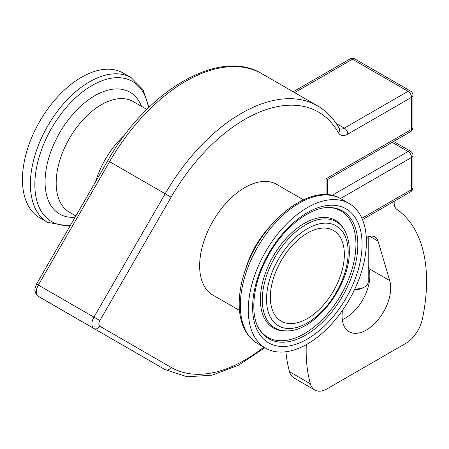 <?xml version="1.0" encoding="UTF-8"?>
<svg xmlns="http://www.w3.org/2000/svg" width="449" height="449" viewBox="0 0 449 449"><rect width="100%" height="100%" fill="white"/><g stroke="black" fill="none" stroke-linecap="round" stroke-linejoin="round"><path stroke-width="0.67" d="M354.581 289.51A9.827 5.674 0 0 0 362.893 287.899L364.627 286.9A12.286 7.094 180 0 1 354.845 288.948M368.225 236.848L368.225 281.882A12.286 7.094 180 0 1 364.627 286.9M340.488 198.537L411.531 157.515A4.911 2.834 -120 0 0 408.057 151.498A4.911 2.834 -60 0 1 410.515 151.257L393.565 141.469M410.515 131.686A4.911 2.834 -120 0 0 411.531 129.435L326.064 178.781L327.501 179.611L410.515 131.686A4.911 4.911 0 0 0 412.973 127.426A4.911 2.834 180 0 1 411.531 129.435L411.531 97.338A4.911 2.834 -120 0 0 408.057 91.321L344.327 128.117A9.827 5.674 -60 0 1 339.41 128.605L339.248 128.386C333.747 118.587 326.496 111.066 317.488 105.818A152.318 87.942 120 0 0 165.176 193.755L93.931 317.157A9.827 5.674 120 0 0 93.931 328.505L165.176 369.639A4.911 4.013 -60 0 0 171.108 367.389L99.863 326.255A4.911 2.834 -60 0 1 99.863 320.58L171.108 197.184A147.401 85.102 -60 0 1 338.434 132.792A14.738 8.509 120 0 0 347.801 134.133L411.531 97.338A4.911 2.834 180 0 0 412.973 95.334L412.973 127.426M362.495 219.583L410.515 191.863A4.911 2.834 -120 0 0 411.531 189.613L411.531 157.515A4.911 2.834 0 0 0 412.973 155.511A4.911 4.911 0 0 0 410.515 151.257M361.922 218.253L411.531 189.613A4.911 2.834 0 0 0 412.973 187.603L412.973 155.511M239.469 310.411L212.871 295.049A63.876 36.88 -60 0 1 199.642 265.808A63.876 36.88 -60 0 1 227.525 201.528A63.876 36.88 -60 0 1 276.747 184.416L303.344 199.777M366.305 237.79A17.197 9.929 -60 0 1 374.966 236.904A17.197 9.929 -60 0 1 378.041 241.124L389.715 280.603A34.393 19.857 -60 0 1 378.76 318.953A34.393 19.857 -60 0 1 349.17 331.727A34.393 19.857 -60 0 1 342.497 310.354M342.267 319.615A34.393 19.857 120 0 0 368.87 268.564L368.225 266.397M294.634 92.617L352.471 59.229A4.911 2.834 -120 0 0 350.012 58.982L293.191 91.787M109.522 337.508A4.911 4.013 -60 0 0 109.584 337.541L38.339 296.407L165.176 369.639L187.076 376.767L212.018 375.196L238.425 365.284L264.865 347.762M412.973 95.334A4.911 4.911 0 0 0 410.515 91.08A4.911 2.834 120 0 0 408.057 91.321L352.471 59.229A4.911 2.834 -60 0 1 354.923 58.982A4.911 4.911 0 0 0 350.012 58.982M109.831 337.687A152.318 87.942 -60 0 1 109.584 337.547L165.176 369.639L109.584 337.541A152.318 87.942 -60 0 1 109.584 337.541L165.176 369.639M270.343 297.204A52.331 30.212 -60 0 1 293.186 244.542A52.331 30.212 -60 0 1 333.512 230.522A52.331 30.212 -60 0 1 333.512 290.946A52.331 30.212 -60 0 1 281.181 321.158A52.331 30.212 -60 0 1 270.343 297.204M366.406 241.742A83.531 48.228 120 0 0 349.109 203.504A83.531 48.228 120 0 0 265.578 251.726A83.531 48.228 120 0 0 265.584 348.177A83.531 48.228 120 0 0 329.948 325.8A83.531 48.228 120 0 0 366.406 241.742M47.706 222.39A83.531 48.228 120 0 1 47.706 125.939A83.531 48.228 120 0 1 131.231 77.711L123.279 73.12A83.531 48.228 120 0 0 39.748 121.342A83.531 48.228 120 0 0 39.748 217.793L47.706 222.39L69.892 226.257M285.912 351.769A162.145 93.617 120 0 0 289.526 371.755A24.566 14.183 120 0 0 293.977 377.979L314.822 390.018A24.566 14.183 -60 0 1 310.371 383.788A162.145 93.617 -60 0 1 306.274 344.647M394.16 201.304L394.16 202.853A14.738 8.509 120 0 0 396.86 209.374A162.145 93.617 -60 0 1 422.357 319.132A24.566 14.183 -60 0 1 405.627 343.468L327.108 388.8A24.566 14.183 -60 0 1 314.822 390.018M392.123 142.299L408.057 151.498L331.996 195.416M326.064 178.781L326.064 194.681M263.771 347.133A147.401 85.102 -60 0 1 171.108 367.389M389.715 280.603L368.87 268.564M378.041 241.124L369.768 236.348M261.902 73.726C219.488 47.532 147.143 90.384 107.788 160.624L109.584 161.662A152.318 87.942 -60 0 1 261.902 73.726L317.488 105.818M107.788 160.624L36.543 284.026L38.339 285.064L109.584 161.662L171.108 197.184M99.863 326.255A4.911 4.013 120 0 1 93.931 328.505L38.339 296.407A9.827 5.674 -60 0 1 38.339 285.064L99.863 320.58M338.434 132.792A4.911 3.794 -29.3 0 0 339.248 128.386M347.801 134.133A4.911 2.834 -120 0 0 344.327 128.117L336.172 123.413M341.156 198.907C313.183 181.317 264.293 218.091 246.894 265.69C241.467 279.867 238.902 293.315 239.21 306.022C239.828 323.785 245.962 336.307 257.625 343.586A83.531 48.228 -60 0 1 257.625 247.135A83.531 48.228 -60 0 1 341.156 198.907L349.109 203.504M70.487 225.23A80.943 46.73 -60 0 1 56.226 120.747A80.943 46.73 -60 0 1 148.49 107.805M141.474 106.318A70.341 40.612 120 0 0 60.604 131.181A70.341 40.612 120 0 0 75.095 217.243M270.775 225.623A63.876 36.88 120 0 0 245.569 269.277M124.867 134.762A63.876 36.88 120 0 0 95.671 181.609M75.847 215.941L69.404 212.22A63.876 36.88 -60 0 1 69.404 138.466A63.876 36.88 -60 0 1 133.274 101.586L146.845 109.421M362.074 244.239A77.402 44.687 120 0 0 279.98 236.909A77.402 44.687 120 0 0 279.98 346.37A77.402 44.687 120 0 0 362.074 244.239M357.825 244.739A73.782 42.599 120 0 0 329.768 207.517C311.286 206.405 284.206 226.593 268.682 254.886C252.877 282.084 249.476 314.339 259.387 329.42A73.782 42.599 120 0 0 318.066 326.21A73.782 42.599 120 0 0 357.825 244.739M258.989 328.747A72.985 42.139 120 0 0 317.05 324.509A72.985 42.139 120 0 0 355.934 244.301A72.985 42.139 120 0 0 328.988 207.511M344.114 229.506L343.283 228.154A62.13 35.875 120 0 0 273.261 256.16A62.13 35.875 120 0 0 284.015 330.806L285.603 330.846C314.154 332.934 350.377 285.979 349.311 250.671C349.316 242.376 347.582 235.321 344.114 229.506A61.339 35.415 120 0 0 274.984 257.154A61.339 35.415 120 0 0 285.603 330.846M348.16 252.276A57.719 33.321 120 0 0 286.939 246.81A57.719 33.321 120 0 0 286.939 328.432A57.719 33.321 120 0 0 348.16 252.276M289.526 371.755L310.371 383.788M327.501 194.765L327.501 179.611M109.584 337.541L37.475 295.812L36.06 294.224L34.887 290.509L35 288.286L36.543 284.026M410.515 191.863A4.911 4.911 0 0 0 412.973 187.603M354.923 58.982L410.515 91.08M257.625 343.586L265.584 348.177M131.231 77.711L142.99 89.576L148.967 107.339"/></g></svg>
